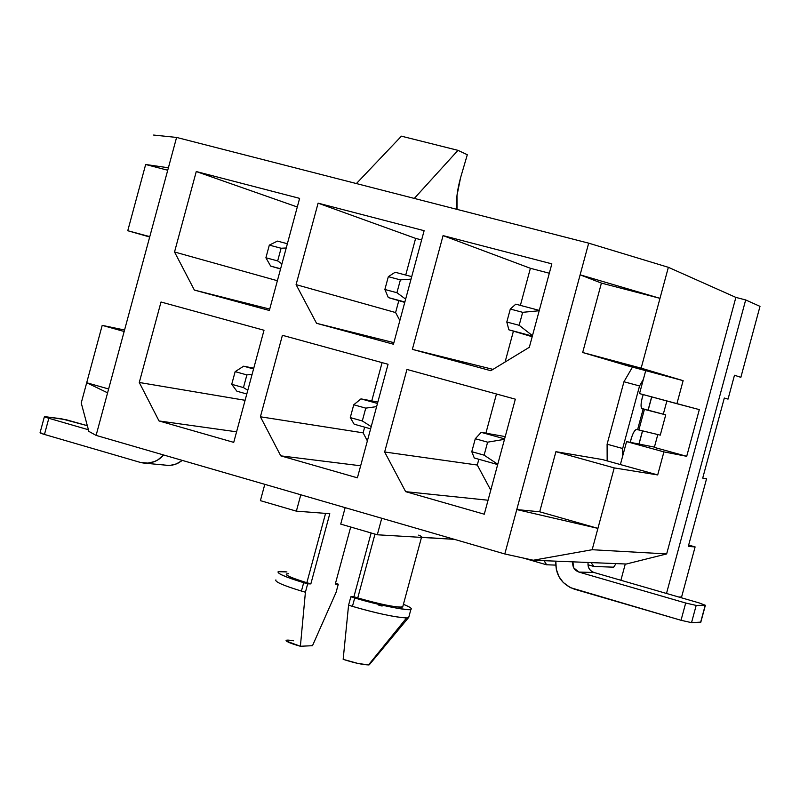 <?xml version="1.0" encoding="UTF-8"?>
<svg xmlns="http://www.w3.org/2000/svg" width="800" height="800" viewBox="0 0 800 800"><rect width="100%" height="100%" fill="white"/><g stroke="black" fill="none" stroke-linecap="round" stroke-linejoin="round"><path stroke-width="1.2" d="M369.26 663.99L368.5 664.93L357.72 663.39L343.16 659.34C353.68 662.77 362.13 664.63 368.5 664.93L406.59 617.93C394.13 617.12 376.08 613.27 352.44 606.37L348.58 605.18L347.44 616.37M382.1 606.06L378.18 604.92M343.16 659.34L348.58 605.18L350.85 596.77L354.72 597.95C379.56 605.07 397.6 608.95 408.84 609.59C413.48 609.52 411.68 607.76 403.42 604.32C409.91 606.96 412.41 608.62 410.92 609.31C410.15 611.45 377.26 604.91 354.72 597.95L352.44 606.37C377.29 613.5 395.34 617.36 406.59 617.93L408.67 617.62L408.93 616.67L408.46 617.7L406.59 617.93L368.5 664.93L369.58 664.44M371.13 532.98L353.91 596.76L357.75 597.94L374.98 534.11L357.75 597.94C380.7 604.45 395.68 607.48 402.69 607.02L402.88 606.29L400.99 607.25C391.97 606.72 377.56 603.62 357.75 597.94L353.91 596.76L371.13 532.98M421.52 537.24L454.4 539.35L419.87 537.3C422.8 537.44 422.4 536.71 418.66 535.12M275.92 579.94C274.79 581.8 283.29 585.5 301.43 591.06L303.69 582.68C285.55 577.15 277.04 573.48 278.15 571.68L286.93 571.95L280.94 571.4C273.72 571.91 281.3 575.68 303.69 582.68L301.43 591.06L305.41 592.23L307.67 583.85L303.69 582.68L310.85 583.89L306.85 582.72L325.58 513.38M286.4 573.91C285.04 575.15 291.86 578.08 306.85 582.72C288.97 577.13 282.89 574.12 288.6 573.68M286.08 640.37C286.34 641.69 291.11 643.66 300.39 646.26L312.49 645.7L336.09 592.33L338.29 584.18L335.27 584.15L350.7 527.01L335.27 584.15L338.29 584.18L335.5 583.33L338.29 584.18L336.09 592.33L312.49 645.7L300.39 646.26L305.41 592.23L301.43 591.06C283.82 585.68 275.27 582 275.75 580.03M734.48 375.24L728.04 399.12L724.31 398.04L702.71 478.11L706.56 478.75L688.3 546.44L706.56 478.75L702.71 478.11L724.31 398.04L728.04 399.12L734.48 375.24L740.86 377.33L734.48 375.24M760 306.36L740.86 377.33L760 306.36L745.68 299.94L666.5 593.47L745.68 299.94L735.87 297.4L666.66 553.93L626.31 564.02L666.66 553.93L735.87 297.4L668.36 267.31L588.68 243.16L580.13 274.82L601.41 283.1L659.99 298.34L580.13 274.82L659.99 298.34L668.36 267.31L659.99 298.34L601.41 283.1L582.68 352.51L641.15 368.16L659.99 298.34L641.15 368.16L582.68 352.51L645.72 370.64L639.53 393.6L645.72 370.64L683.13 380.66L627.63 365.8L582.68 352.51L601.41 283.1L580.13 274.82L588.68 243.16L668.36 267.31L735.87 297.4L745.68 299.94L760 306.36M401.42 136.17L457.97 150.34L467.31 154.73L460.57 177.72L467.31 154.73L457.97 150.34L401.42 136.17L356.39 183.56L401.42 136.17M86.7 382.74L81.23 402.99L88.85 431.38L96.1 435.39L107.59 392.82L86.7 382.74L107.59 392.82L96.1 435.39L504.8 553.97L533.29 560.24L592.16 549.72L597.92 528.37L516.78 509.57L504.8 553.97L516.78 509.57L597.92 528.37L539.7 511.79L516.78 509.57L580.13 274.82L516.78 509.57L539.7 511.79L597.92 528.37L614.23 467.91L657.7 474.93L602.33 459.55L555.92 451.68L614.23 467.91L555.92 451.68L539.7 511.79L555.92 451.68L602.33 459.55L657.7 474.93L663.91 451.89L686.71 456.31L699.31 409.61L639.53 393.6L676.91 403.71L683.13 380.66L641.15 368.16L683.13 380.66L676.91 403.71L699.31 409.61L686.71 456.31L654.34 447.4L657.81 434.55L654.34 447.4L686.71 456.31L663.91 451.89L626.58 441.6L663.91 451.89L657.7 474.93L614.23 467.91L592.16 549.72L666.66 553.93L592.16 549.72L533.29 560.24L626.31 564.02L533.29 560.24L504.8 553.97L96.1 435.39L88.85 431.38L81.23 402.99L86.7 382.74L108.63 388.98L86.7 382.74L102.2 325.37L86.7 382.74M678.7 597L681.6 597L695.11 546.91L688.3 546.44L695.11 546.91L681.6 597L678.7 597M145.66 164.49L167.72 170.23L145.66 164.49L168.39 167.78L145.66 164.49L127.76 230.73L149.69 237L127.76 230.73L149.79 236.63L127.76 230.73L145.66 164.49M414.3 198.42L457.97 150.34L414.3 198.42M325.57 513.38L306.85 582.72L310.85 583.89L329.8 513.7L296.37 511.15L260.4 500.65L264.8 484.34L260.4 500.65L296.37 511.15L300.8 494.78L296.37 511.15L329.8 513.7L310.85 583.89L307.67 583.85L305.41 592.23L300.39 646.26L286.37 641.09C285.2 639.89 287.61 639.8 293.6 640.8M663.3 414.2L666.87 400.99L663.3 414.2M688.67 545.08L695.11 546.91L688.67 545.08M625.28 563.98L620.89 580.27L625.28 563.98M168.39 167.78L176.59 137.43L153.61 135.05L176.59 137.43L588.68 243.16L176.59 137.43L107.59 392.82L168.39 167.78M457.04 209.38L456.98 195.56L460.57 177.72C456.97 190.93 455.8 201.48 457.04 209.38M490.8 370.71L529.33 347.29L551.85 263.85L443.07 235.61L412.36 349.37L492.99 369.37L412.36 349.37L490.8 370.71L412.36 349.37L443.07 235.61L530.39 268.29L443.07 235.61L551.85 263.85L529.33 347.29L490.8 370.71M384.65 451.99L405.65 491.66L488.05 500.23L405.65 491.66L484.28 514.21L515.33 399.17L406.94 369.44L384.65 451.99L477.29 465.03L384.65 451.99L406.94 369.44L515.33 399.17L484.28 514.21L405.65 491.66L384.65 451.99M490.77 490.18L477.29 465.03L478.84 459.27L477.29 465.03L490.77 490.18M174.53 251.99L194.37 290.07L269.72 309.09L194.37 290.07L269.35 310.47L299.62 198.37L196.26 171.54L174.53 251.99L277.38 280.72L174.53 251.99L196.26 171.54L297.3 206.99L196.26 171.54L299.62 198.37L269.35 310.47L194.37 290.07L174.53 251.99M296.09 284.64L316.55 323.31L393.89 342.66L316.55 323.31L393.46 344.23L424.12 230.69L318.1 203.16L296.09 284.64L395.6 312.55L296.09 284.64L318.1 203.16L415.62 238.38L318.1 203.16L424.12 230.69L393.46 344.23L316.55 323.31L296.09 284.64M399.87 320.52L395.6 312.55L398.81 300.65L395.6 312.55L399.87 320.52M139.28 382.48L159.02 420.95L236.58 431.82L159.02 420.95L233.73 442.37L264.01 330.25L161.01 302.01L139.28 382.48L245.09 400.3L139.28 382.48L161.01 302.01L264.01 330.25L233.73 442.37L159.02 420.95L139.28 382.48M260.41 416.79L280.76 455.85L360.65 465.79L280.76 455.85L357.4 477.83L388.05 364.27L282.41 335.3L260.41 416.79L363.12 432.84L260.41 416.79L282.41 335.3L388.05 364.27L357.4 477.83L280.76 455.85L260.41 416.79M367.37 440.88L363.12 432.84L364.66 427.15L363.12 432.84L367.37 440.88M124.16 331.49L102.2 325.37L124.16 331.49M124.56 330.01L102.2 325.37L124.56 330.01M654.42 447.11L626.58 441.6L620.38 464.56L626.58 441.6L654.42 447.11M505.09 362.02L513.42 331.16L505.09 362.02M520.38 305.39L530.39 268.29L549.32 273.23L530.39 268.29L520.38 305.39M485.89 433.18L496.46 393.99L485.89 433.18M405.72 275.05L415.62 238.38L421.62 239.94L415.62 238.38L405.72 275.05M371.75 400.9L382.08 362.63L371.75 400.9M381.75 518.27L377.3 534.78L419.87 537.3L377.3 534.78L381.75 518.27M345.16 507.65L340.72 524.1L377.3 534.78L340.72 524.1L345.16 507.65M350.85 596.77L353.91 596.76L350.85 596.77L348.58 605.18L352.44 606.37L354.72 597.95L350.85 596.77M638.93 444.05L642.49 430.84L638.93 444.05M648.09 410.09L651.65 396.88L648.09 410.09M607.16 460.89L607.1 444.21L623.95 381.76L632.47 367.1L623.95 381.76L639.55 385.96L622.67 448.51L622.67 456.09L622.67 448.51L639.55 385.96L643.4 379.27L639.55 385.96L623.95 381.76L607.1 444.21L622.67 448.51L607.1 444.21L607.18 460.89M144.56 463.15L169.45 465.51L175.89 464.15L182.39 460.42L177.59 463.43L172.59 465.1L167.36 465.52L162.31 464.69M163.63 454.98C158.35 461.05 151.55 463.72 143.22 463.01L140.11 462.35L147.9 463.14L154.4 461.6L157.97 459.8L163.63 454.98M574.28 589.15C561.45 584.25 555.3 574.91 555.83 561.16L556.28 569.16L558.94 576.56L563.23 582.45L570.3 587.61L681.03 620.29L685.69 603.02L578.89 572.07L573.78 567.89L572.85 561.85C572.27 566.87 574.29 570.28 578.89 572.07L685.69 603.02L681.03 620.29L574.28 589.15M44.39 416.71L40.06 432.74L44.46 434.45L48.83 418.28L44.42 416.61L61.49 418.78L87.32 425.68L66.21 419.74L45.27 416.65C43.47 416.48 44.66 417.03 48.83 418.28L88.41 429.75L48.83 418.28L44.46 434.45L140.11 462.35L44.46 434.45C40.29 433.2 39.11 432.63 40.92 432.77M588.1 562.47C587.66 567.45 589.64 570.79 594.04 572.5L699.02 602.88L594.04 572.5L578.89 572.07L594.04 572.5C589.51 570.74 587.53 567.4 588.1 562.47M700.82 622.13L691.53 622.65L681.03 620.29L691.53 622.65L696.18 605.42L685.69 603.02L696.18 605.42L705.21 605.29L699.02 602.88L705.37 605.28L700.82 622.13M636.57 429.45L637.59 429.67L643.15 409.07L642.14 408.82C640.68 407.75 640.71 404.08 642.21 397.81L643.22 394.6C640.81 402.17 640.45 406.91 642.14 408.82L643.15 409.07L637.59 429.67L636.53 429.44C634.09 430.47 632.03 434.77 630.33 442.35L631.04 439.21C632.9 433.01 634.75 429.76 636.57 429.45M696.18 605.42L691.53 622.65L700.62 622.31L705.21 605.29L696.18 605.42M660.27 435.14L637.59 429.67L638.86 429.97L644.42 409.39L643.15 409.07L665.74 414.86L641.61 408.43L665.74 414.86L660.27 435.14L665.74 414.86L644.42 409.39L638.86 429.97L660.27 435.14M651.75 396.9L648.18 410.12L651.75 396.9M642.58 430.87L639.02 444.07L642.58 430.87M544.16 560.68L546.61 564.78L555.76 565.11L546.37 564.75L544.16 560.68M360.98 398.87L377.85 402.05L360.98 398.87L377.47 403.46L360.98 398.87L353.74 404.78L360.98 398.87M243.65 366.19L253.76 368.19L243.65 366.19L253.56 368.95L243.65 366.19L235.15 371.65L243.65 366.19M404.76 302.39L388.32 297.57L404.76 302.39M280.55 268.98L270.67 266.11L280.55 268.98M481.2 432.35L505.23 436.6L481.2 432.35L504.61 438.87L481.2 432.35L475.29 438.73L481.2 432.35M532.18 336.72L508.88 329.81L532.18 336.72M523.35 558.06L546.37 564.75M545.85 564.56L546.61 564.78L545.85 564.56M354.14 424.19L350.28 417.59L353.74 404.78L350.28 417.59L354.14 424.19L370.62 428.83L354.14 424.19M376.62 406.63L365.76 408.13L362.3 420.96L371.22 426.62L362.3 420.96L350.28 417.59L362.3 420.96L365.76 408.13L353.74 404.78L365.76 408.13L376.62 406.63M252.1 374.33L246.88 374.92L243.46 387.59L247.81 390.24L243.46 387.59L246.88 374.92L252.1 374.33M246.79 393.99L236.89 391.21L231.73 384.3L235.15 371.65L246.88 374.92L235.15 371.65L231.73 384.3L243.46 387.59L231.73 384.3L236.89 391.21L246.79 393.99M395.16 272.25L411.71 276.63L395.16 272.25L388.33 276.68L395.16 272.25M400.39 279.88L396.92 292.71L405.64 299.13L396.92 292.71L400.39 279.88L411.04 279.14L400.39 279.88L388.33 276.68L400.39 279.88M404.87 302L388.32 297.57L384.87 289.49L388.33 276.68L384.87 289.49L396.92 292.71L384.87 289.49L388.32 297.57L404.87 302M277.43 241.1L287.37 243.73L277.43 241.1L269.32 245.12L277.43 241.1M281.09 248.24L277.67 260.91L281.93 263.89L277.67 260.91L281.09 248.24L286.22 247.99L281.09 248.24L269.32 245.12L281.09 248.24M280.61 268.77L270.67 266.11L265.9 257.77L269.32 245.12L265.9 257.77L277.67 260.91L265.9 257.77L270.67 266.11L280.61 268.77M504.49 439.33L487.61 442.17L484.11 455.16L497.76 464.25L484.11 455.16L487.61 442.17L504.49 439.33M497.68 464.57L474.28 457.99L471.79 451.7L475.29 438.73L487.61 442.17L475.29 438.73L471.79 451.7L484.11 455.16L471.79 451.7L474.28 457.99L497.68 464.57M515.79 304.17L539.29 310.39L515.79 304.17L510.3 309.04L515.79 304.17M522.66 312.32L519.16 325.3L532.47 335.67L519.16 325.3L522.66 312.32L539.19 310.75L522.66 312.32L510.3 309.04L522.66 312.32M532.35 336.08L508.88 329.81L506.8 322.01L510.3 309.04L506.8 322.01L519.16 325.3L506.8 322.01L508.88 329.81L532.35 336.08M590.93 562.58L594.07 566.47L613.65 567.18L616.03 563.6L613.65 567.18L594.07 566.47L590.93 562.58M410.92 609.31L408.67 617.62M402.69 607.02L421.48 537.4M369.28 664.79L408.46 617.7M705.37 605.28L700.78 622.29M593.74 566.44L587.96 564.77"/></g></svg>
